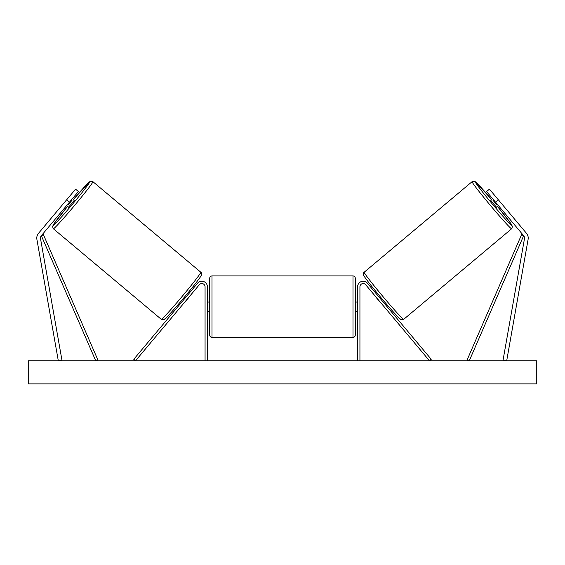 <?xml version="1.0" encoding="UTF-8"?>
<svg xmlns="http://www.w3.org/2000/svg" width="565" height="565" viewBox="0 0 565 565"><rect width="100%" height="100%" fill="white"/><g stroke="black" fill="none" stroke-linecap="round" stroke-linejoin="round"><path stroke-width="0.85" d="M36.782 238.07A7.394 7.394 0 0 0 36.895 239.355L58.301 360.753L61.938 360.11L40.532 238.713A3.701 3.701 0 0 1 41.344 235.697L95.725 360.753L97.844 359.834L43.463 234.772L41.344 235.697L69.481 202.157L66.649 199.784L38.512 233.317A7.394 7.394 0 0 0 36.782 238.07M66.649 199.784L75.562 189.162L78.401 191.535L69.481 202.157M526.488 233.317A7.394 7.394 0 0 1 528.106 239.355L506.699 360.753L503.062 360.11L524.468 238.713A3.701 3.701 0 0 0 523.656 235.697L469.275 360.753L467.156 359.834L521.537 234.772L523.656 235.697L495.519 202.157L498.351 199.784L526.488 233.317M498.351 199.784L489.438 189.162L486.599 191.535L495.519 202.157M357.617 360.753L357.617 286.794A5.544 5.544 0 0 1 367.42 283.227L431.222 359.269L429.457 360.753L365.647 284.711A3.235 3.235 0 0 0 359.933 286.794L359.933 360.753M207.383 360.753L207.383 286.794A5.544 5.544 0 0 0 197.581 283.227L133.778 359.269L135.543 360.753L199.353 284.711A3.235 3.235 0 0 1 205.067 286.794L205.067 360.753M207.383 302.049L209.693 302.049L209.693 306.668L209.693 278.241C209.827 276.836 210.597 276.066 212.002 275.925L212.002 337.411L352.998 337.411L352.998 275.925C354.403 276.066 355.173 276.836 355.307 278.241L355.307 335.102C355.173 336.5 354.403 337.27 352.998 337.411M207.383 309.973L207.842 309.973L207.842 303.37L207.383 303.37M357.617 309.973L357.158 309.973L357.158 303.37L357.617 303.37M212.002 337.411C210.597 337.27 209.827 336.5 209.693 335.102L209.693 306.668L209.693 311.294L207.383 311.294M53.364 228.761L52.538 226.565L53.732 224.121L67.489 206.522A28.427 1.179 -50 0 0 53.082 225.506A28.427 1.179 -50 0 0 72.256 204.488A28.427 1.179 -50 0 0 89.63 181.951A28.427 1.179 -50 0 0 73.436 199.438L89.503 181.838L91.029 181.132L92.879 181.662A30.743 1.271 130 0 1 74.1 206.027A30.743 1.271 130 0 1 53.364 228.761L161.279 319.31A30.743 1.271 -50 0 0 182.008 296.583A30.743 1.271 -50 0 0 200.794 272.217C201.592 272.754 201.804 273.721 201.415 275.127C201.168 276.447 192.785 287.218 183.879 297.804C173.914 309.839 163.878 320.532 163.991 319.571L161.279 319.31M92.879 181.662L200.794 272.217M66.515 205.702L68.379 207.27L71.501 203.852L74.326 200.187L72.454 198.619M72.165 200.095L67.92 205.159L72.165 200.095L71.607 199.629M67.362 204.685L67.92 205.159M180.722 301.533L181.598 302.275M184.218 302.748L183.371 303.758M182.453 301.258L186.697 296.201M188.463 297.691L189.317 296.674M186.669 294.457L187.545 295.191M184.324 302.833L188.569 297.776M68.775 197.256L64.53 202.312M536.75 360.753L28.25 360.753L28.25 383.868L536.75 383.868L536.75 360.753M511.636 228.761L512.462 226.565L511.269 224.121L497.511 206.522A28.427 1.179 -130 0 1 511.918 225.506A28.427 1.179 -130 0 1 492.744 204.488A28.427 1.179 -130 0 1 475.37 181.951A28.427 1.179 -130 0 1 491.564 199.438L475.497 181.838L473.971 181.132L472.121 181.662A30.743 1.271 50 0 0 490.9 206.027A30.743 1.271 50 0 0 511.636 228.761L403.721 319.31A30.743 1.271 -130 0 1 382.992 296.583A30.743 1.271 -130 0 1 364.206 272.217C363.408 272.754 363.196 273.721 363.585 275.127C363.832 276.447 372.215 287.218 381.121 297.804C391.086 309.839 401.122 320.532 401.009 319.571L403.721 319.31M472.121 181.662L364.206 272.217M500.47 202.312L496.225 197.256M498.485 205.702L496.621 207.27L493.499 203.852L490.674 200.187L492.546 198.619M384.278 301.533L383.402 302.275M378.331 294.457L377.455 295.191M375.683 296.674L376.537 297.691M382.547 301.258L378.303 296.201M381.629 303.758L380.782 302.748M380.676 302.833L376.431 297.776M497.638 204.685L497.08 205.159L492.835 200.095L497.08 205.159M492.835 200.095L493.393 199.629M201.076 275.473A28.427 1.179 130 0 1 183.71 298.002A28.427 1.179 130 0 1 164.528 319.027M363.924 275.473A28.427 1.179 50 0 0 381.29 298.002A28.427 1.179 50 0 0 400.472 319.027M212.002 275.925L352.998 275.925M355.307 302.049L357.617 302.049M355.307 311.294L357.617 311.294"/></g></svg>
